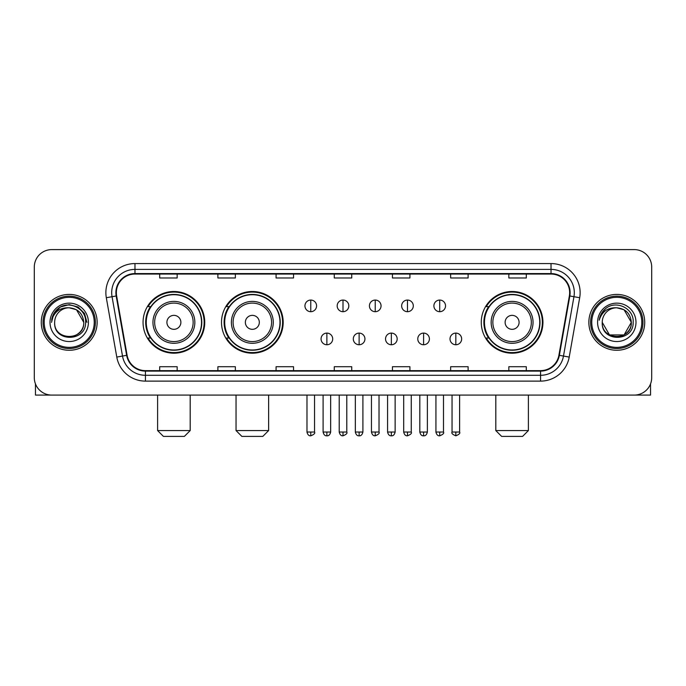 <?xml version="1.0" encoding="UTF-8"?>
<svg xmlns="http://www.w3.org/2000/svg" width="686" height="686" viewBox="0 0 686 686"><rect width="100%" height="100%" fill="white"/><g stroke="black" fill="none" stroke-linecap="round" stroke-linejoin="round"><path stroke-width="1.03" d="M481.263 322.343A30.844 30.844 0 0 0 512.099 353.187A30.844 30.844 0 0 0 542.943 322.343A30.844 30.844 0 0 0 512.099 291.499A30.844 30.844 0 0 0 481.263 322.343M221.501 322.343A30.844 30.844 0 0 0 252.337 353.187A30.844 30.844 0 0 0 283.181 322.343A30.844 30.844 0 0 0 252.337 291.499A30.844 30.844 0 0 0 221.501 322.343M143.057 322.343A30.844 30.844 0 0 0 173.901 353.187A30.844 30.844 0 0 0 204.737 322.343A30.844 30.844 0 0 0 173.901 291.499A30.844 30.844 0 0 0 143.057 322.343M150.457 338.052A28.22 28.22 0 0 1 150.457 306.633M228.892 338.052A28.22 28.22 0 0 1 228.892 306.633M488.655 338.052A28.22 28.22 0 0 1 488.655 306.633M34.3 267.06L34.3 377.626A17.459 17.459 0 0 0 51.759 395.085L634.241 395.085A17.459 17.459 0 0 0 651.7 377.626L651.7 267.06A17.459 17.459 0 0 0 634.241 249.601L51.759 249.601A17.459 17.459 0 0 0 34.3 267.06L34.3 377.626M41.28 322.343A27.929 27.929 0 0 0 69.217 350.272A27.929 27.929 0 0 0 97.146 322.343A27.929 27.929 0 0 0 69.217 294.414A27.929 27.929 0 0 0 41.28 322.343A27.929 27.929 0 0 0 69.217 350.272A27.929 27.929 0 0 0 97.146 322.343A27.929 27.929 0 0 0 69.217 294.414A27.929 27.929 0 0 0 41.28 322.343M588.854 322.343A27.929 27.929 0 0 0 616.783 350.272A27.929 27.929 0 0 0 644.72 322.343A27.929 27.929 0 0 0 616.783 294.414A27.929 27.929 0 0 0 588.854 322.343A27.929 27.929 0 0 0 616.783 350.272A27.929 27.929 0 0 0 644.72 322.343A27.929 27.929 0 0 0 616.783 294.414A27.929 27.929 0 0 0 588.854 322.343M116.346 292.665A18.625 18.625 0 0 1 134.971 274.048L551.03 274.048A18.625 18.625 0 0 1 569.371 295.898L558.901 355.254A18.625 18.625 0 0 1 540.568 370.637L145.432 370.637A18.625 18.625 0 0 1 127.099 355.254L116.629 295.898A18.625 18.625 0 0 1 116.346 292.665M115.883 292.665A19.088 19.088 0 0 0 116.174 295.983L126.636 355.331A19.088 19.088 0 0 0 145.432 371.109L540.568 371.109A19.088 19.088 0 0 0 559.364 355.331L569.826 295.983A19.088 19.088 0 0 0 551.03 273.577L134.971 273.577A19.088 19.088 0 0 0 115.883 292.665M106.313 297.715A29.095 29.095 0 0 1 134.971 263.57L551.03 263.57A29.095 29.095 0 0 1 579.687 297.715L569.217 357.072A29.095 29.095 0 0 1 540.568 381.116L145.432 381.116A29.095 29.095 0 0 1 116.783 357.072L106.313 297.715L112.05 296.704A23.273 23.273 0 0 1 134.971 269.392L551.03 269.392A23.273 23.273 0 0 1 573.95 296.704L563.489 356.06A23.273 23.273 0 0 1 540.568 375.293L145.432 375.293A23.273 23.273 0 0 1 122.511 356.06L112.05 296.704A23.273 23.273 0 0 1 111.689 292.665M634.241 249.601L51.759 249.601M51.759 395.085L634.241 395.085M651.7 377.626L651.7 267.06M559.364 355.331L563.489 356.06L573.95 296.704L579.687 297.715M334.271 274.048L334.271 277.984L351.729 277.984L351.729 274.048M276.081 274.048L276.081 277.984L293.539 277.984L293.539 274.048M217.891 274.048L217.891 277.984L235.349 277.984L235.349 274.048M159.701 274.048L159.701 277.984L177.16 277.984L177.16 274.048M392.461 274.048L392.461 277.984L409.919 277.984L409.919 274.048M450.651 274.048L450.651 277.984L468.109 277.984L468.109 274.048M508.841 274.048L508.841 277.984L526.299 277.984L526.299 274.048M351.729 370.637L351.729 366.701L334.271 366.701L334.271 370.637M293.539 370.637L293.539 366.701L276.081 366.701L276.081 370.637M235.349 370.637L235.349 366.701L217.891 366.701L217.891 370.637M177.16 370.637L177.16 366.701L159.701 366.701L159.701 370.637M409.919 370.637L409.919 366.701L392.461 366.701L392.461 370.637M468.109 370.637L468.109 366.701L450.651 366.701L450.651 370.637M526.299 370.637L526.299 366.701L508.841 366.701L508.841 370.637M35.466 383.894L35.466 395.085L102.969 395.085M94.239 322.343A25.022 25.022 0 0 0 69.217 297.321A25.022 25.022 0 0 0 44.196 322.343A25.022 25.022 0 0 0 69.217 347.365A25.022 25.022 0 0 0 94.239 322.343M95.397 322.343A26.188 26.188 0 0 0 69.217 296.155A26.188 26.188 0 0 0 43.029 322.343A26.188 26.188 0 0 0 69.217 348.531A26.188 26.188 0 0 0 95.397 322.343M83.761 322.343C82.895 313.502 78.05 308.657 69.217 307.791L76.489 309.746L83.761 322.343L76.489 309.746L69.217 307.791L76.489 309.746L83.761 322.343L76.489 309.746L69.217 307.791L76.489 309.746L83.761 322.343L76.489 309.746L69.217 307.791L76.489 309.746L83.761 322.343C84.652 341.114 53.774 341.114 54.666 322.343C53.371 342.537 86.282 342.082 85.596 322.343C86.676 308.486 68.523 299.679 58.061 308.606C54.408 311.65 52.273 315.526 51.647 320.225C54.391 311.564 60.248 307.414 69.217 307.791L76.489 309.746L83.761 322.343C84.652 341.114 53.774 341.114 54.666 322.343C53.774 341.114 84.652 341.114 83.761 322.343C84.652 341.114 53.774 341.114 54.666 322.343C53.774 341.114 84.652 341.114 83.761 322.343C84.652 341.114 53.774 341.114 54.666 322.343C53.774 341.114 84.652 341.114 83.761 322.343C84.652 341.114 53.774 341.114 54.666 322.343C53.774 341.114 84.652 341.114 83.761 322.343C84.652 341.114 53.774 341.114 54.666 322.343C53.774 341.114 84.652 341.114 83.761 322.343C84.652 341.114 53.774 341.114 54.666 322.343C53.774 341.114 84.652 341.114 83.761 322.343C84.652 341.114 53.774 341.114 54.666 322.343A14.552 14.552 0 0 1 69.217 307.791L76.489 309.746L83.761 322.343C84.344 333.636 69.826 341.139 60.968 334.322M50.009 322.343A19.199 19.199 0 0 0 69.217 341.542A19.199 19.199 0 0 0 88.417 322.343A19.199 19.199 0 0 0 69.217 303.143A19.199 19.199 0 0 0 50.009 322.343M58.053 308.606L53.765 313.708M53.645 313.931L60.368 307.019L69.217 304.644L78.067 307.019L84.541 313.493L86.908 322.343L84.541 313.493L78.067 307.019L69.217 304.644L60.368 307.019L53.885 313.493L51.519 322.343M53.499 314.205L53.885 313.502L53.499 314.205M184.371 436.399L163.422 436.399L157.609 430.576L190.194 430.576L184.371 436.399M180.881 322.343A6.98 6.98 0 0 0 173.901 315.363A6.98 6.98 0 0 0 166.912 322.343A6.98 6.98 0 0 0 173.901 329.323A6.98 6.98 0 0 0 180.881 322.343M194.85 322.343A20.949 20.949 0 0 0 173.901 301.394A20.949 20.949 0 0 0 152.952 322.343A20.949 20.949 0 0 0 173.901 343.292A20.949 20.949 0 0 0 194.85 322.343A20.949 20.949 0 0 1 173.901 343.292A20.949 20.949 0 0 1 152.952 322.343M201.538 322.343A27.637 27.637 0 0 0 173.901 294.706A27.637 27.637 0 0 0 146.255 322.343A27.637 27.637 0 0 0 173.901 349.98A27.637 27.637 0 0 0 201.538 322.343M204.154 322.343A30.261 30.261 0 0 1 148.039 338.052L150.843 338.052A27.903 27.903 0 0 0 192.354 343.266A27.903 27.903 0 0 0 192.354 301.42A27.903 27.903 0 0 0 150.843 306.633L148.039 306.633A30.261 30.261 0 0 1 204.154 322.343M262.815 436.399L241.866 436.399L236.044 430.576L268.629 430.576L262.815 436.399M259.325 322.343A6.98 6.98 0 0 0 252.337 315.363A6.98 6.98 0 0 0 245.356 322.343A6.98 6.98 0 0 0 252.337 329.323A6.98 6.98 0 0 0 259.325 322.343M273.285 322.343A20.949 20.949 0 0 0 252.337 301.394A20.949 20.949 0 0 0 231.388 322.343A20.949 20.949 0 0 0 252.337 343.292A20.949 20.949 0 0 0 273.285 322.343A20.949 20.949 0 0 1 252.337 343.292A20.949 20.949 0 0 1 231.388 322.343M279.982 322.343A27.637 27.637 0 0 0 252.337 294.706A27.637 27.637 0 0 0 224.699 322.343A27.637 27.637 0 0 0 252.337 349.98A27.637 27.637 0 0 0 279.982 322.343M282.598 322.343A30.261 30.261 0 0 1 226.483 338.052L229.287 338.052A27.903 27.903 0 0 0 270.799 343.266A27.903 27.903 0 0 0 270.799 301.42A27.903 27.903 0 0 0 229.287 306.633L226.483 306.633A30.261 30.261 0 0 1 282.598 322.343M522.578 436.399L501.629 436.399L495.807 430.576L528.392 430.576L522.578 436.399M519.088 322.343A6.98 6.98 0 0 0 512.099 315.363A6.98 6.98 0 0 0 505.119 322.343A6.98 6.98 0 0 0 512.099 329.323A6.98 6.98 0 0 0 519.088 322.343M533.048 322.343A20.949 20.949 0 0 0 512.099 301.394A20.949 20.949 0 0 0 491.15 322.343A20.949 20.949 0 0 0 512.099 343.292A20.949 20.949 0 0 0 533.048 322.343A20.949 20.949 0 0 1 512.099 343.292A20.949 20.949 0 0 1 491.15 322.343M539.745 322.343A27.637 27.637 0 0 0 512.099 294.706A27.637 27.637 0 0 0 484.462 322.343A27.637 27.637 0 0 0 512.099 349.98A27.637 27.637 0 0 0 539.745 322.343M542.36 322.343A30.261 30.261 0 0 1 486.237 338.052L489.041 338.052A27.903 27.903 0 0 0 530.561 343.266A27.903 27.903 0 0 0 530.561 301.42A27.903 27.903 0 0 0 489.041 306.633L486.237 306.633A30.261 30.261 0 0 1 542.36 322.343M310.767 300.056A5.822 5.822 0 0 0 304.944 305.87A5.822 5.822 0 0 0 310.767 311.693A5.822 5.822 0 0 0 316.58 305.87A5.822 5.822 0 0 0 310.767 300.056L310.767 311.693A5.822 5.822 0 0 0 316.58 305.87A5.822 5.822 0 0 0 310.767 300.056M343 300.056A5.822 5.822 0 0 0 337.178 305.87A5.822 5.822 0 0 0 343 311.693A5.822 5.822 0 0 0 348.822 305.87A5.822 5.822 0 0 0 343 300.056L343 311.693A5.822 5.822 0 0 0 348.822 305.87A5.822 5.822 0 0 0 343 300.056M375.233 300.056A5.822 5.822 0 0 0 369.42 305.87A5.822 5.822 0 0 0 375.233 311.693A5.822 5.822 0 0 0 381.056 305.87A5.822 5.822 0 0 0 375.233 300.056L375.233 311.693A5.822 5.822 0 0 0 381.056 305.87A5.822 5.822 0 0 0 375.233 300.056M407.475 300.056A5.822 5.822 0 0 0 401.653 305.87A5.822 5.822 0 0 0 407.475 311.693A5.822 5.822 0 0 0 413.298 305.87A5.822 5.822 0 0 0 407.475 300.056L407.475 311.693A5.822 5.822 0 0 0 413.298 305.87A5.822 5.822 0 0 0 407.475 300.056M439.709 300.056A5.822 5.822 0 0 0 433.895 305.87A5.822 5.822 0 0 0 439.709 311.693A5.822 5.822 0 0 0 445.531 305.87A5.822 5.822 0 0 0 439.709 300.056L439.709 311.693A5.822 5.822 0 0 0 445.531 305.87A5.822 5.822 0 0 0 439.709 300.056M326.879 333.104A5.822 5.822 0 0 0 321.065 338.927A5.822 5.822 0 0 0 326.879 344.749A5.822 5.822 0 0 0 332.701 338.927A5.822 5.822 0 0 0 326.879 333.104L326.879 344.749A5.822 5.822 0 0 0 332.701 338.927A5.822 5.822 0 0 0 326.879 333.104M359.121 333.104A5.822 5.822 0 0 0 353.299 338.927A5.822 5.822 0 0 0 359.121 344.749A5.822 5.822 0 0 0 364.935 338.927A5.822 5.822 0 0 0 359.121 333.104L359.121 344.749A5.822 5.822 0 0 0 364.935 338.927A5.822 5.822 0 0 0 359.121 333.104M391.354 333.104A5.822 5.822 0 0 0 385.541 338.927A5.822 5.822 0 0 0 391.354 344.749A5.822 5.822 0 0 0 397.177 338.927A5.822 5.822 0 0 0 391.354 333.104L391.354 344.749A5.822 5.822 0 0 0 397.177 338.927A5.822 5.822 0 0 0 391.354 333.104M423.596 333.104A5.822 5.822 0 0 0 417.774 338.927A5.822 5.822 0 0 0 423.596 344.749A5.822 5.822 0 0 0 429.41 338.927A5.822 5.822 0 0 0 423.596 333.104L423.596 344.749A5.822 5.822 0 0 0 429.41 338.927A5.822 5.822 0 0 0 423.596 333.104M455.83 333.104A5.822 5.822 0 0 0 450.016 338.927A5.822 5.822 0 0 0 455.83 344.749A5.822 5.822 0 0 0 461.652 338.927A5.822 5.822 0 0 0 455.83 333.104L455.83 344.749A5.822 5.822 0 0 0 461.652 338.927A5.822 5.822 0 0 0 455.83 333.104M650.534 383.894L650.534 395.085L583.031 395.085M641.804 322.343A25.022 25.022 0 0 0 616.783 297.321A25.022 25.022 0 0 0 591.761 322.343A25.022 25.022 0 0 0 616.783 347.365A25.022 25.022 0 0 0 641.804 322.343M642.971 322.343A26.188 26.188 0 0 0 616.783 296.155A26.188 26.188 0 0 0 590.603 322.343A26.188 26.188 0 0 0 616.783 348.531A26.188 26.188 0 0 0 642.971 322.343M624.063 334.94L609.511 334.94L602.239 322.343A14.552 14.552 0 0 1 616.783 307.791L624.063 309.746L631.334 322.343L624.063 309.746L616.783 307.791L624.063 309.746L631.334 322.343L624.063 309.746L616.783 307.791L624.063 309.746L616.783 307.791L624.063 309.746L631.334 322.343C632.226 341.114 601.348 341.114 602.239 322.343C600.945 342.537 633.855 342.082 633.169 322.343C634.25 308.486 616.097 299.679 605.635 308.606C601.982 311.65 599.847 315.526 599.212 320.225C601.956 311.564 607.813 307.414 616.783 307.791L624.063 309.746L631.334 322.343C632.226 341.114 601.348 341.114 602.239 322.343C601.348 341.114 632.226 341.114 631.334 322.343L624.063 334.94L609.511 334.94M616.783 307.791C625.623 308.657 630.468 313.502 631.334 322.343C632.226 341.114 601.348 341.114 602.239 322.343C601.348 341.114 632.226 341.114 631.334 322.343C632.226 341.114 601.348 341.114 602.239 322.343C601.348 341.114 632.226 341.114 631.334 322.343C632.226 341.114 601.348 341.114 602.239 322.343M597.583 322.343A19.199 19.199 0 0 0 616.783 341.542A19.199 19.199 0 0 0 635.991 322.343A19.199 19.199 0 0 0 616.783 303.143A19.199 19.199 0 0 0 597.583 322.343M631.334 322.343C631.917 333.636 617.391 341.139 608.533 334.322M605.627 308.606L601.339 313.708M601.073 314.205L601.459 313.502L601.073 314.205M551.03 263.57L551.03 273.577M112.05 296.704L116.174 295.983M145.432 381.116L145.432 371.109M540.568 371.109L540.568 381.116M116.783 357.072L126.636 355.331M569.826 295.983L573.95 296.704M134.971 263.57L134.971 273.577M563.489 356.06L569.217 357.072M193.143 322.343A19.242 19.242 0 0 0 173.901 303.101A19.242 19.242 0 0 0 154.659 322.343A19.242 19.242 0 0 0 173.901 341.585A19.242 19.242 0 0 0 193.143 322.343M271.587 322.343A19.242 19.242 0 0 0 252.337 303.101A19.242 19.242 0 0 0 233.094 322.343A19.242 19.242 0 0 0 252.337 341.585A19.242 19.242 0 0 0 271.587 322.343M531.341 322.343A19.242 19.242 0 0 0 512.099 303.101A19.242 19.242 0 0 0 492.857 322.343A19.242 19.242 0 0 0 512.099 341.585A19.242 19.242 0 0 0 531.341 322.343M310.767 432.034L306.976 432.034C307.637 434.727 308.897 435.987 310.767 435.816L310.767 432.034L314.548 432.034L314.548 395.085M343 432.034L339.218 432.034C339.879 434.727 341.139 435.987 343 435.816L343 432.034L346.782 432.034L346.782 395.085M375.233 432.034L371.452 432.034C372.112 434.727 373.373 435.987 375.233 435.816L375.233 432.034L379.024 432.034L379.024 395.085M407.475 432.034L403.694 432.034C404.354 434.727 405.615 435.987 407.475 435.816L407.475 432.034L411.257 432.034L411.257 395.085M439.709 432.034L435.927 432.034C436.588 434.727 437.848 435.987 439.709 435.816L439.709 432.034L443.499 432.034L443.499 395.085M326.879 432.034L323.097 432.034C323.758 434.727 325.018 435.987 326.879 435.816L326.879 432.034L330.661 432.034L330.661 395.085M359.121 432.034L355.339 432.034C356 434.727 357.26 435.987 359.121 435.816L359.121 432.034L362.903 432.034L362.903 395.085M391.354 432.034L387.573 432.034C388.233 434.727 389.494 435.987 391.354 435.816L391.354 432.034L395.136 432.034L395.136 395.085M423.596 432.034L419.815 432.034C420.475 434.727 421.736 435.987 423.596 435.816L423.596 432.034L427.378 432.034L427.378 395.085M455.83 432.034L452.048 432.034C451.285 433.243 452.546 434.504 455.83 435.816L455.83 432.034L459.611 432.034L459.611 395.085M190.194 395.085L190.194 430.576M157.609 395.085L157.609 430.576M268.629 395.085L268.629 430.576M236.044 395.085L236.044 430.576M528.392 395.085L528.392 430.576M495.807 395.085L495.807 430.576M306.976 432.034L306.976 395.085M314.548 432.034C315.311 433.243 314.051 434.504 310.767 435.816M339.218 432.034L339.218 395.085M346.782 432.034C347.553 433.243 346.293 434.504 343 435.816M371.452 432.034L371.452 395.085M379.024 432.034C379.787 433.243 378.526 434.504 375.233 435.816M403.694 432.034L403.694 395.085M411.257 432.034C412.029 433.243 410.768 434.504 407.475 435.816M435.927 432.034L435.927 395.085M443.499 432.034C444.262 433.243 443.002 434.504 439.709 435.816M323.097 432.034L323.097 395.085M330.661 432.034C330 434.727 328.74 435.987 326.879 435.816M355.339 432.034L355.339 395.085M362.903 432.034C362.242 434.727 360.982 435.987 359.121 435.816M387.573 432.034L387.573 395.085M395.136 432.034C394.476 434.727 393.215 435.987 391.354 435.816M419.815 432.034L419.815 395.085M427.378 432.034C426.718 434.727 425.457 435.987 423.596 435.816M452.048 432.034L452.048 395.085M459.611 432.034C460.383 433.243 459.123 434.504 455.83 435.816"/></g></svg>
